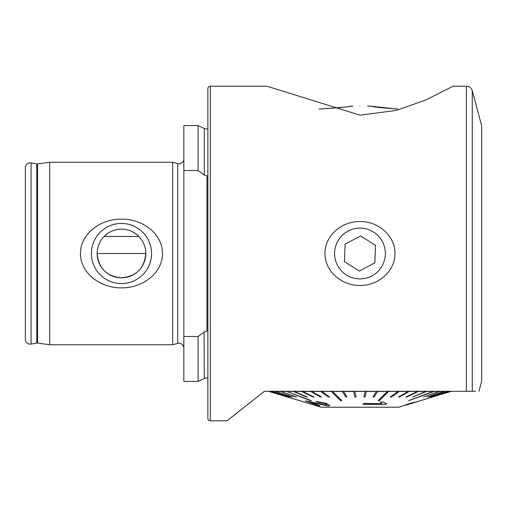 <?xml version="1.0" encoding="UTF-8"?>
<svg xmlns="http://www.w3.org/2000/svg" width="507" height="507" viewBox="0 0 507 507"><rect width="100%" height="100%" fill="white"/><g stroke="black" fill="none" stroke-linecap="round" stroke-linejoin="round"><path stroke-width="0.76" d="M210.304 420.81L227.035 420.81L264.381 391.303L466.383 391.303L466.383 86.19L453.055 86.19L425.703 100.031L396.068 110.437L360.021 115.171L266.885 86.19L210.304 86.19A2.434 2.434 0 0 0 207.87 88.624L207.87 418.376A2.434 2.434 0 0 0 210.304 420.81L210.304 86.19M183.838 348.106A4.867 4.867 0 0 0 177.71 343.404L177.71 163.596A4.867 4.867 0 0 0 183.838 158.894M177.71 343.404L172.653 344.76L49.686 344.76L37.55 343.055A2.434 2.434 0 0 0 36.789 343.068L36.789 163.932A2.434 2.434 0 0 0 37.55 163.945L49.686 162.24L172.653 162.24L177.71 163.596M207.87 378.311A4.867 4.867 0 0 0 204.289 378.526L198.091 381.416L198.091 336.483L204.289 331.958L206.349 331.229M206.349 175.771L204.289 175.042L204.289 128.474A4.867 4.867 0 0 0 207.87 128.689M359.97 221.591C342.421 221.084 324.778 235.292 324.987 253.487C324.778 271.752 342.453 285.916 359.97 285.409C377.506 285.891 395.092 271.796 394.953 253.57C395.207 235.267 377.481 221.084 359.97 221.591M104.1 236.465C108.91 231.699 114.702 229.265 121.477 229.164C128.227 229.259 134.019 231.693 138.855 236.465L104.1 236.465M121.477 223.429A30.071 30.071 0 0 0 91.406 253.5A30.071 30.071 0 0 0 121.477 283.571A30.071 30.071 0 0 0 151.549 253.5A30.071 30.071 0 0 0 121.477 223.429M121.477 229.164A24.336 24.336 0 0 0 97.141 253.5A24.336 24.336 0 0 0 121.477 277.836C106.679 276.429 98.567 268.317 97.141 253.5L145.813 253.5C144.368 268.33 136.256 276.442 121.477 277.836A24.336 24.336 0 0 0 145.813 253.5A24.336 24.336 0 0 0 121.477 229.164M121.477 287.856C101.951 288.255 80.752 274.553 80.41 253.538C80.67 232.472 102.04 218.701 121.477 219.144C140.971 218.726 162.189 232.447 162.544 253.424C162.329 274.477 140.959 288.287 121.477 287.856M172.653 344.76L172.653 162.24M49.686 344.76L49.686 162.24M36.789 163.932L31.06 162.924A4.867 4.867 0 0 0 25.35 167.716L25.35 339.284A4.867 4.867 0 0 0 31.06 344.076L31.06 162.924M36.789 343.068L31.06 344.076M204.289 378.526L204.074 332.123M198.091 381.416L183.838 381.416L183.838 125.584L198.091 125.584L198.091 170.517L183.838 170.517M481.65 125.742L480.129 120.058L481.65 125.742L481.65 381.264L478.963 391.303M472.264 391.303C481.08 391.303 481.08 391.303 472.264 391.303L466.383 391.303L472.264 391.303L472.264 90.702C471.32 87.876 469.362 86.367 466.383 86.19M475.566 391.303L451.224 391.303M268.71 391.303L264.381 391.303L229.836 418.617M198.091 336.483L183.838 336.483M204.289 175.042L198.091 170.517M206.957 175.707L206.957 331.293M359.007 278.863A25.382 25.382 0 0 0 385.333 254.463A25.382 25.382 0 0 0 360.933 228.137A25.382 25.382 0 0 0 334.607 252.537A25.382 25.382 0 0 0 359.007 278.863M374.838 262.854L375.503 245.306L360.635 235.951L345.102 244.146L344.437 261.694L359.305 271.049L374.838 262.854M359.97 106.223C350.179 106.039 350.179 106.039 359.97 106.223C350.179 106.039 350.179 106.039 359.97 106.223C369.761 106.039 369.761 106.039 359.97 106.223C369.761 106.039 369.761 106.039 359.97 106.223M343.125 107.25L319.011 109.1L341.16 107.509L352.973 106.083M397.361 109.011L369.096 106.058L378.786 107.509L397.551 109.018M350.844 106.058L350.071 106.191M345.856 106.857L344.437 107.066M405.765 405.131L414.625 402.438M405.543 405.258L418.022 401.462L410.22 403.369L405.815 405.112M418.022 401.462L450.926 391.303M418.022 401.398L410.22 403.312L398.908 407.216L321.032 407.216L269.014 391.303M323.466 407.216L396.474 407.216M433.91 391.461L408.585 400.707L433.91 391.398L439.379 391.398L423.389 397.006L439.968 391.461L423.389 397.006M388.654 391.461L387.5 391.461L378.095 400.707L379.255 400.707L388.654 391.398L398.147 391.398L390.377 397.006L391.474 397.006L399.25 391.461L398.147 391.461L390.377 397.006M332.44 391.461L331.286 391.461L340.685 400.707L341.845 400.707L332.44 391.398L342.326 391.398L345.749 397.006L346.946 397.006L343.524 391.461L342.326 391.461M286.747 391.461L310.639 400.707L286.747 391.461L293.249 391.398L306.558 397.006L307.388 397.006L294.085 391.461L293.249 391.461M269.014 391.461L299.434 400.644L269.654 391.461M311.355 400.644L286.747 391.398L311.355 400.707M433.193 391.461L408.585 400.644L433.193 391.398L425.855 391.461L412.552 397.006L425.855 391.398L417.476 391.461L405.847 397.006L406.779 397.006L418.414 391.461M450.286 391.461L432.027 397.006L450.926 391.461M432.027 397.006L450.127 391.398L447.915 391.461L430.24 397.006L448.22 391.461M430.24 397.006L447.915 391.398L444.316 391.461L427.794 397.006L444.759 391.461M427.344 397.006L444.316 391.398L439.968 391.461M405.847 397.006L417.476 391.398L408.192 391.461L398.413 397.006L399.44 397.006L409.219 391.461M398.413 397.006L408.192 391.398L399.25 391.461M378.095 400.707L387.5 391.398L376.416 391.461L372.994 397.006L376.416 391.398L365.072 391.461L363.931 397.006L365.141 397.006L366.288 391.461M363.931 397.006L365.072 391.398L354.868 391.398L356.009 397.006L354.868 391.461L353.652 391.461L354.799 397.006L356.009 397.006M343.524 391.461L353.652 391.461M343.524 391.398L346.946 397.006M332.44 391.398L341.845 400.707M321.793 391.461L320.69 391.461L328.466 397.006L329.563 397.006L321.793 391.398L331.286 391.461M321.793 391.398L329.563 397.006M311.748 391.461L310.721 391.461L320.5 397.006L321.527 397.006L311.748 391.398L320.69 391.461M311.748 391.398L321.527 397.006M302.464 391.461L301.526 391.461L313.161 397.006L314.093 397.006L302.464 391.461L310.721 391.461M302.464 391.398L314.093 397.006M294.085 391.461L301.526 391.461M294.085 391.398L307.388 397.006M280.561 391.461L295.968 397.006L280.561 391.461L286.03 391.461M280.561 391.398L296.551 397.006M275.624 391.461L292.146 397.006L275.624 391.461L279.972 391.461M275.624 391.398L292.596 397.006M272.025 391.461L289.402 397.006L272.025 391.461L275.181 391.461M272.025 391.398L289.7 397.006M269.813 391.461L271.72 391.461M269.813 391.398L287.913 397.006M326.077 405.099L305.417 400.86L326.077 405.099L326.869 404.776L324.867 403.547L318.231 402.33L315.956 401.398L326.35 403.414L329.772 405.473L328.492 406.018L310.392 402.298L319.923 405.815L318.257 405.606L305.417 400.917M329.772 405.473L326.35 403.35L315.956 401.398M319.923 405.815L310.392 402.241M381.841 403.718L363.842 403.407L362.93 404.345L363.842 403.471L381.841 403.775L380.275 402.083L383.007 402.007L386.613 403.787L386.023 404.352L362.93 404.345M386.613 403.787L383.007 401.95L380.275 402.083M372.994 397.006L374.191 397.006L377.614 391.461M412.552 397.006L426.691 391.461M37.55 343.055L37.55 163.945M480.129 120.058L472.264 90.702M204.289 128.474L198.091 125.584M367.575 106.058L369.096 106.058"/></g></svg>
